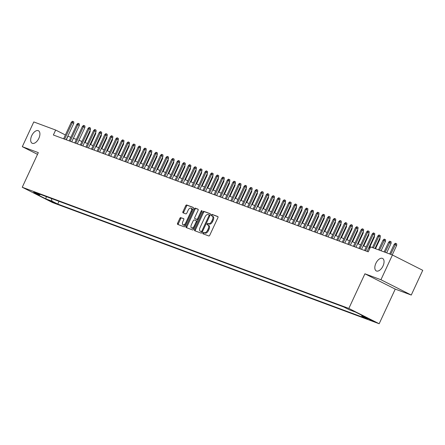 <?xml version="1.0" encoding="UTF-8"?>
<svg xmlns="http://www.w3.org/2000/svg" width="445" height="445" viewBox="0 0 445 445"><rect width="100%" height="100%" fill="white"/><g stroke="black" fill="none" stroke-linecap="round" stroke-linejoin="round"><path stroke-width="0.67" d="M202.898 232.969A0.751 0.406 -63.2 0 0 202.942 233.781A0.751 0.406 -63.2 0 0 202.97 233.792L208.777 235.95A1.074 0.579 -63.2 0 0 209.779 235.183L217.894 217.694A1.074 0.579 -63.2 0 0 217.828 216.537A1.074 0.579 -63.2 0 0 217.8 216.52L211.987 214.368A0.751 0.406 -63.2 0 0 211.286 214.902A0.751 0.406 -63.2 0 0 211.331 215.714A0.751 0.406 -63.2 0 0 211.353 215.725L212.104 216.003A3.432 1.858 -63.2 0 1 212.209 216.047A3.432 1.858 -63.2 0 1 212.415 219.763L211.737 221.221A3.432 1.858 -63.2 0 1 208.544 223.679L207.793 223.401A0.751 0.406 -63.2 0 0 207.092 223.935A0.751 0.406 -63.2 0 0 207.136 224.747A0.751 0.406 -63.2 0 0 207.159 224.758L207.915 225.037A3.432 1.858 -63.2 0 1 208.015 225.081A3.432 1.858 -63.2 0 1 208.221 228.797L207.542 230.254A3.432 1.858 -63.2 0 1 204.35 232.713L203.599 232.435A0.751 0.406 -63.2 0 0 202.898 232.969M208.115 225.142L208.733 225.454A3.432 1.858 -63.2 0 1 208.839 225.498A3.432 1.858 -63.2 0 1 209.039 229.208L208.366 230.666A3.432 1.858 -63.2 0 1 205.173 233.124L204.416 232.846A0.751 0.406 -63.2 0 0 203.721 233.386A0.751 0.406 -63.2 0 0 203.638 234.042M217.989 216.704L212.805 214.779A0.751 0.406 -63.2 0 0 212.104 215.319A0.751 0.406 -63.2 0 0 212.02 215.975M212.31 216.109L212.927 216.42A3.432 1.858 -63.2 0 1 213.033 216.465A3.432 1.858 -63.2 0 1 213.233 220.175L212.56 221.632A3.432 1.858 -63.2 0 1 209.361 224.091L208.61 223.813A0.751 0.406 -63.2 0 0 207.915 224.352A0.751 0.406 -63.2 0 0 207.832 225.009M38.86 138.317A6.992 3.788 -63.2 0 0 38.442 130.752A6.992 3.788 -63.2 0 0 31.723 135.669A6.992 3.788 -63.2 0 0 32.14 143.234A6.992 3.788 -63.2 0 0 38.86 138.317M383 266.004A6.992 3.788 -63.2 0 0 382.589 258.439A6.992 3.788 -63.2 0 0 375.869 263.357A6.992 3.788 -63.2 0 0 376.281 270.922A6.992 3.788 -63.2 0 0 383 266.004M54.985 203.193L49.195 200.4L54.985 203.193M180.859 217.561A1.074 0.579 -63.2 0 0 179.863 218.328L177.583 223.234A1.074 0.579 -63.2 0 0 177.65 224.397A1.074 0.579 -63.2 0 0 177.683 224.408L184.135 226.805A1.074 0.579 -63.2 0 0 185.131 226.038L193.247 208.555A1.074 0.579 -63.2 0 0 193.186 207.392A1.074 0.579 -63.2 0 0 193.152 207.376L186.7 204.984A1.074 0.579 -63.2 0 0 185.698 205.751L182.951 211.675A1.074 0.579 -63.2 0 0 183.012 212.838A1.074 0.579 -63.2 0 0 183.045 212.849L185.81 213.878A1.074 0.579 -63.2 0 0 186.805 213.111L188.168 210.168A2.87 1.552 -63.2 0 1 190.927 208.154A2.87 1.552 -63.2 0 1 191.094 211.253L185.754 222.767A2.87 1.552 -63.2 0 1 182.995 224.781A2.87 1.552 -63.2 0 1 182.828 221.682L183.718 219.763A1.074 0.579 -63.2 0 0 183.652 218.601A1.074 0.579 -63.2 0 0 183.624 218.59L181.677 217.978A1.074 0.579 -63.2 0 0 180.681 218.745L178.406 223.651A1.074 0.579 -63.2 0 0 178.311 224.642M38.326 152.624L22.306 146.678L33.787 121.936L55.664 130.051L53.367 135.002L368.249 251.831L370.546 246.88L392.423 254.996L380.937 279.738L364.917 273.792L348.841 308.43L22.25 187.256L38.326 152.624M194.599 229.548A1.074 0.579 -63.2 0 0 194.66 230.71A1.074 0.579 -63.2 0 0 194.693 230.721L201.151 233.119A1.074 0.579 -63.2 0 0 202.147 232.351L210.263 214.863A1.074 0.579 -63.2 0 0 210.201 213.706A1.074 0.579 -63.2 0 0 210.168 213.689L203.71 211.297A1.074 0.579 -63.2 0 0 202.714 212.065L194.599 229.548L195.416 229.965A1.074 0.579 -63.2 0 0 195.322 230.955M192.641 229.959L186.188 227.567A1.074 0.579 -63.2 0 1 186.155 227.551A1.074 0.579 -63.2 0 1 186.088 226.394L194.209 208.905A1.074 0.579 -63.2 0 1 195.205 208.138L197.969 209.167A1.074 0.579 -63.2 0 1 197.997 209.178A1.074 0.579 -63.2 0 1 198.064 210.34L194.771 217.427A1.074 0.579 -63.2 0 0 194.838 218.59A1.074 0.579 -63.2 0 0 194.865 218.606L196.701 219.285A1.074 0.579 -63.2 0 0 197.697 218.517L201.123 211.136A0.751 0.406 -63.2 0 1 201.846 210.607A0.751 0.406 -63.2 0 1 201.891 211.419L193.642 229.192A1.074 0.579 -63.2 0 1 192.641 229.959M368.11 318.676L373.722 321.385L368.11 318.676M348.841 308.43L379.168 323.743L52.577 202.575L22.25 187.256M59.013 201.324L57.739 204.06L367.609 319.032L361.874 316.134L361.629 315.188M57.739 204.06L52.004 201.162L45.874 198.887L33.414 192.596L39.544 194.871L33.809 191.973L343.674 306.939L349.414 309.837L355.544 312.112L368.004 318.409L361.874 316.134M364.917 273.792L395.243 289.111L411.263 295.057L380.937 279.738M411.263 295.057L422.75 270.315L392.423 254.996M22.306 146.678L37.519 154.359M395.243 289.111L379.168 323.743M70.822 137.327L67.812 136.187M65.387 134.963L55.664 130.051M369.895 248.288L368.755 247.865M366.202 246.914L363.187 245.796M360.628 244.85L357.613 243.727M355.054 242.781L352.04 241.663M349.481 240.712L346.466 239.594M343.907 238.642L340.892 237.524M338.334 236.579L335.319 235.461M332.76 234.509L329.745 233.391M327.186 232.44L324.171 231.322M321.613 230.377L318.598 229.253M316.045 228.307L313.024 227.189M310.471 226.238L307.451 225.12M304.897 224.169L301.877 223.051M299.324 222.105L296.309 220.981M293.75 220.036L290.735 218.918M288.176 217.967L285.162 216.849M282.603 215.897L279.588 214.779M277.029 213.834L274.014 212.716M271.456 211.764L268.441 210.646M265.882 209.695L262.867 208.577M260.308 207.631L257.293 206.508M254.735 205.562L251.72 204.444M249.161 203.493L246.146 202.375M243.593 201.424L240.573 200.306M238.019 199.36L234.999 198.236M232.446 197.291L229.425 196.173M226.872 195.221L223.857 194.103M221.298 193.152L218.284 192.034M215.725 191.089L212.71 189.965M210.151 189.019L207.136 187.901M204.578 186.95L201.563 185.832M199.004 184.881L195.989 183.763M193.43 182.817L190.416 181.699M187.857 180.748L184.842 179.63M182.283 178.679L179.268 177.561M176.715 176.615L173.695 175.491M171.141 174.546L168.121 173.428M165.568 172.476L162.547 171.358M159.994 170.407L156.979 169.289M154.421 168.344L151.406 167.22M148.847 166.274L145.832 165.156M143.273 164.205L140.258 163.087M137.7 162.136L134.685 161.018M132.126 160.072L129.111 158.948M126.552 158.003L123.538 156.885M120.979 155.934L117.964 154.816M115.405 153.864L112.39 152.746M109.837 151.801L106.817 150.683M104.264 149.731L101.243 148.613M98.69 147.662L95.669 146.544M93.116 145.598L90.096 144.475M87.543 143.529L84.528 142.411M81.969 141.46L78.954 140.342M76.395 139.391L73.38 138.273M66.316 139.802L67.957 136.265M39.544 194.871L40.478 194.448M51.309 198.47L52.004 201.162M45.874 198.887L46.252 196.59M210.357 213.873L204.533 211.709A1.074 0.579 -63.2 0 0 203.532 212.476L195.416 229.965M201.179 231.534A0.751 0.406 -63.2 0 0 201.874 230.994L209 215.647A0.751 0.406 -63.2 0 0 208.955 214.835A0.751 0.406 -63.2 0 0 208.933 214.829L208.138 214.535A3.432 1.858 -63.2 0 0 204.945 216.993L200.078 227.484A3.432 1.858 -63.2 0 0 200.278 231.194A3.432 1.858 -63.2 0 0 200.384 231.239L201.997 231.951A0.751 0.406 -63.2 0 0 202.386 231.828M209.934 215.575A0.751 0.406 -63.2 0 0 209.773 215.252A0.751 0.406 -63.2 0 0 209.751 215.241L208.978 214.852M201.001 231.55A3.432 1.858 -63.2 0 0 201.101 231.611A3.432 1.858 -63.2 0 0 201.207 231.656L200.384 231.239M201.997 231.951L201.207 231.656M198.159 209.345L196.023 208.555A1.074 0.579 -63.2 0 0 195.027 209.322L186.911 226.805A1.074 0.579 -63.2 0 0 186.817 227.801M195.622 218.985A1.074 0.579 -63.2 0 0 195.655 219.001A1.074 0.579 -63.2 0 0 195.689 219.018L197.519 219.696A1.074 0.579 -63.2 0 0 198.164 219.446M191.356 224.786A2.87 1.552 -63.2 0 0 191.528 227.89A2.87 1.552 -63.2 0 0 194.281 225.871L196.167 221.816A1.074 0.579 -63.2 0 0 196.1 220.659A1.074 0.579 -63.2 0 0 196.067 220.642L194.237 219.964A1.074 0.579 -63.2 0 0 193.241 220.731L191.356 224.786M191.528 227.89L192.346 228.307A2.87 1.552 -63.2 0 0 194.571 227.184M197.146 221.643A1.074 0.579 -63.2 0 0 196.924 221.07A1.074 0.579 -63.2 0 0 196.89 221.059L196.134 220.676M183.813 218.768L181.677 217.978M182.995 224.781L183.818 225.198A2.87 1.552 -63.2 0 0 186.043 224.074M192.251 210.702A2.87 1.552 -63.2 0 0 191.745 208.566L190.927 208.154M193.341 207.559L187.517 205.395A1.074 0.579 -63.2 0 0 186.522 206.163L183.768 212.093A1.074 0.579 -63.2 0 0 183.674 213.083M394.187 244.299L395.332 243.259L395.889 243.465L396.712 243.882L396.662 245.417L394.187 244.299L389.692 253.984M395.889 243.465L390.693 254.356M396.662 245.417L392.245 254.929M374.985 248.527L380.269 237.135L378.795 236.39L373.427 247.948M377.794 236.017L378.94 234.982L379.496 235.188L378.795 236.39L377.794 236.017L372.426 247.576M379.496 235.188L380.319 235.6L380.269 237.135M388.613 242.23L389.759 241.196L390.315 241.401L391.138 241.813L391.088 243.348L388.613 242.23L384.118 251.915M390.315 241.401L385.12 252.287M391.088 243.348L386.672 252.866M383.039 240.161L384.185 239.126L384.741 239.332L385.565 239.744L385.515 241.279L383.039 240.161L378.545 249.845M384.741 239.332L379.546 250.218M385.515 241.279L381.098 250.796M379.991 237.741L379.947 239.215L375.53 248.727M379.947 239.215L379.429 238.954M374.417 235.678L374.373 237.146L369.3 248.065M374.373 237.146L373.856 236.885M367.114 251.408L374.696 235.071L373.222 234.326L365.562 250.83M372.22 233.953L373.366 232.913L373.922 233.119L373.222 234.326L372.22 233.953L364.555 250.457M373.922 233.119L374.746 233.536L374.696 235.071M361.54 249.339L369.122 233.002L367.648 232.257L359.988 248.761M366.647 231.884L367.793 230.844L368.349 231.05L367.648 232.257L366.647 231.884L358.982 248.388M368.349 231.05L369.172 231.467L369.122 233.002M355.967 247.27L363.548 230.933L362.074 230.187L354.415 246.697M361.073 229.815L362.219 228.78L362.775 228.986L362.074 230.187L361.073 229.815L353.408 246.324M362.775 228.986L363.598 229.398L363.548 230.933M350.393 245.206L357.98 228.864L356.501 228.118L348.841 244.628M355.499 227.745L356.645 226.711L357.207 226.917L356.501 228.118L355.499 227.745L347.834 244.255M357.207 226.917L358.025 227.328L357.98 228.864M368.844 233.608L368.799 235.077L363.726 246.002M368.799 235.077L368.282 234.815M344.819 243.137L352.407 226.8L350.927 226.054L343.267 242.558M349.926 225.682L351.072 224.642L351.633 224.847L350.927 226.054L349.926 225.682L342.266 242.186M351.633 224.847L352.451 225.265L352.407 226.8M363.27 231.539L363.226 233.008L358.153 243.932M363.226 233.008L362.708 232.752M339.246 241.068L346.833 224.731L345.353 223.985L337.694 240.489M344.352 223.613L345.498 222.572L346.06 222.784L345.353 223.985L344.352 223.613L336.693 240.116M346.06 222.784L346.878 223.195L346.833 224.731M357.697 229.475L357.652 230.944L352.585 241.863M357.652 230.944L357.135 230.682M333.672 238.998L341.259 222.661L339.785 221.916L332.12 238.425M338.779 221.543L339.93 220.509L340.486 220.714L339.785 221.916L338.779 221.543L331.119 238.053M340.486 220.714L341.304 221.126L341.259 222.661M352.123 227.406L352.078 228.875L347.011 239.794M352.078 228.875L351.561 228.613M328.099 236.935L335.686 220.592L334.212 219.847L326.547 236.356M333.205 219.48L334.356 218.439L334.913 218.645L334.212 219.847L333.205 219.48L325.545 235.984M334.913 218.645L335.73 219.062L335.686 220.592M346.549 225.337L346.505 226.805L341.437 237.73M346.505 226.805L345.988 226.544M322.53 234.865L330.112 218.528L328.638 217.783L320.973 234.287M327.631 217.41L328.783 216.37L329.339 216.576L328.638 217.783L327.631 217.41L319.972 233.914M329.339 216.576L330.157 216.993L330.112 218.528M340.976 223.268L340.931 224.742L335.864 235.661M340.931 224.742L340.414 224.48M316.957 232.796L324.539 216.459L323.064 215.714L315.399 232.218M322.058 215.341L323.209 214.301L323.765 214.512L323.064 215.714L322.058 215.341L314.398 231.851M323.765 214.512L324.583 214.924L324.539 216.459M335.402 221.204L335.358 222.672L330.29 233.592M335.358 222.672L334.84 222.411M311.383 230.727L318.965 214.39L317.491 213.644L309.826 230.154M316.49 213.272L317.635 212.237L318.192 212.443L317.491 213.644L316.49 213.272L308.824 229.781M318.192 212.443L319.009 212.855L318.965 214.39M329.828 219.135L329.784 220.603L324.716 231.522M329.784 220.603L329.267 220.342M305.81 228.663L313.391 212.326L311.917 211.581L304.252 228.085M310.916 211.208L312.062 210.168L312.618 210.374L311.917 211.581L310.916 211.208L303.251 227.712M312.618 210.374L313.441 210.791L313.391 212.326M324.255 217.065L324.21 218.534L319.143 229.459M324.21 218.534L323.693 218.273M300.236 226.594L307.818 210.257L306.344 209.512L298.684 226.016M305.342 209.139L306.488 208.099L307.044 208.305L306.344 209.512L305.342 209.139L297.677 225.643M307.044 208.305L307.868 208.722L307.818 210.257M318.681 214.996L318.637 216.47L313.569 227.389M318.637 216.47L318.125 216.209M294.662 224.525L302.244 208.188L300.77 207.442L293.11 223.952M299.769 207.07L300.915 206.035L301.471 206.241L300.77 207.442L299.769 207.07L292.104 223.579M301.471 206.241L302.294 206.652L302.244 208.188M313.108 212.933L313.069 214.401L307.996 225.32M313.069 214.401L312.551 214.14M289.089 222.456L296.67 206.118L295.196 205.373L287.537 221.883M294.195 205L295.341 203.966L295.897 204.172L295.196 205.373L294.195 205L286.53 221.51M295.897 204.172L296.72 204.583L296.67 206.118M307.54 210.863L307.495 212.332L302.422 223.251M307.495 212.332L306.978 212.07M283.515 220.392L291.097 204.055L289.623 203.309L281.963 219.813M288.621 202.937L289.767 201.897L290.324 202.102L289.623 203.309L288.621 202.937L280.956 219.441M290.324 202.102L291.147 202.519L291.097 204.055M301.966 208.794L301.921 210.263L296.848 221.187M301.921 210.263L301.404 210.001M277.941 218.323L285.529 201.986L284.049 201.24L276.389 217.744M283.048 200.867L284.194 199.827L284.756 200.039L284.049 201.24L283.048 200.867L275.388 217.371M284.756 200.039L285.573 200.45L285.529 201.986M296.392 206.73L296.348 208.199L291.275 219.118M296.348 208.199L295.83 207.937M272.368 216.253L279.955 199.916L278.475 199.171L270.816 215.68M277.474 198.798L278.62 197.764L279.182 197.969L278.475 199.171L277.474 198.798L269.815 215.308M279.182 197.969L280 198.381L279.955 199.916M290.819 204.661L290.774 206.13L285.701 217.049M290.774 206.13L290.257 205.868M266.794 214.19L274.381 197.847L272.902 197.102L265.242 213.611M271.901 196.735L273.052 195.694L273.608 195.9L272.902 197.102L271.901 196.735L264.241 213.238M273.608 195.9L274.426 196.312L274.381 197.847M285.245 202.592L285.201 204.06L280.133 214.985M285.201 204.06L284.683 203.799M261.221 212.12L268.808 195.783L267.334 195.038L259.669 211.542M266.327 194.665L267.478 193.625L268.035 193.831L267.334 195.038L266.327 194.665L258.667 211.169M268.035 193.831L268.852 194.248L268.808 195.783M279.671 200.523L279.627 201.991L274.559 212.916M279.627 201.991L279.11 201.735M255.653 210.051L263.234 193.714L261.76 192.969L254.095 209.473M260.753 192.596L261.905 191.556L262.461 191.767L261.76 192.969L260.753 192.596L253.094 209.106M262.461 191.767L263.279 192.179L263.234 193.714M274.098 198.459L274.053 199.927L268.986 210.847M274.053 199.927L273.536 199.666M250.079 207.982L257.661 191.645L256.187 190.899L248.521 207.409M255.18 190.527L256.331 189.492L256.887 189.698L256.187 190.899L255.18 190.527L247.52 207.036M256.887 189.698L257.705 190.11L257.661 191.645M268.524 196.39L268.48 197.858L263.412 208.777M268.48 197.858L267.962 197.597M244.505 205.918L252.087 189.576L250.613 188.83L242.948 205.34M249.606 188.463L250.758 187.423L251.314 187.629L250.613 188.83L249.606 188.463L241.946 204.967M251.314 187.629L252.131 188.046L252.087 189.576M262.951 194.32L262.906 195.789L257.839 206.714M262.906 195.789L262.389 195.527M238.932 203.849L246.513 187.512L245.039 186.767L237.374 203.27M244.038 186.394L245.184 185.354L245.74 185.559L245.039 186.767L244.038 186.394L236.373 202.898M245.74 185.559L246.558 185.977L246.513 187.512M257.377 192.251L257.332 193.725L252.265 204.644M257.332 193.725L256.815 193.464M251.803 190.187L251.759 191.656L246.691 202.575M251.759 191.656L251.247 191.394M246.23 188.118L246.185 189.587L241.118 200.506M246.185 189.587L245.673 189.325M233.358 201.78L240.94 185.443L239.466 184.697L231.806 201.207M238.464 184.325L239.61 183.284L240.167 183.496L239.466 184.697L238.464 184.325L230.799 200.834M240.167 183.496L240.99 183.907L240.94 185.443M227.784 199.71L235.366 183.373L233.892 182.628L226.232 199.138M232.891 182.255L234.037 181.221L234.593 181.427L233.892 182.628L232.891 182.255L225.226 198.765M234.593 181.427L235.416 181.838L235.366 183.373M222.211 197.647L229.792 181.31L228.318 180.564L220.659 197.068M227.317 180.192L228.463 179.151L229.019 179.357L228.318 180.564L227.317 180.192L219.652 196.696M229.019 179.357L229.843 179.774L229.792 181.31M240.662 186.049L240.617 187.517L235.544 198.442M240.617 187.517L240.1 187.256M216.637 195.578L224.219 179.24L222.745 178.495L215.085 194.999M221.744 178.122L222.889 177.082L223.446 177.288L222.745 178.495L221.744 178.122L214.078 194.626M223.446 177.288L224.269 177.705L224.219 179.24M235.088 183.98L235.043 185.454L229.97 196.373M235.043 185.454L234.526 185.192M211.064 193.508L218.651 177.171L217.171 176.426L209.512 192.935M216.17 176.053L217.316 175.018L217.878 175.224L217.171 176.426L216.17 176.053L208.505 192.563M217.878 175.224L218.695 175.636L218.651 177.171M229.514 181.916L229.47 183.385L224.397 194.304M229.47 183.385L228.953 183.123M205.49 191.439L213.077 175.102L211.597 174.357L203.938 190.866M210.596 173.984L211.742 172.949L212.304 173.155L211.597 174.357L210.596 173.984L202.937 190.493M212.304 173.155L213.122 173.567L213.077 175.102M223.941 179.847L223.896 181.315L218.823 192.234M223.896 181.315L223.379 181.054M199.916 189.375L207.504 173.038L206.024 172.293L198.364 188.797M205.023 171.92L206.168 170.88L206.73 171.086L206.024 172.293L205.023 171.92L197.363 188.424M206.73 171.086L207.548 171.503L207.504 173.038M218.367 177.778L218.323 179.246L213.255 190.171M218.323 179.246L217.805 178.99M194.343 187.306L201.93 170.969L200.456 170.224L192.791 186.728M199.449 169.851L200.6 168.811L201.157 169.022L200.456 170.224L199.449 169.851L191.789 186.355M201.157 169.022L201.974 169.434L201.93 170.969M212.793 175.714L212.749 177.182L207.682 188.102M212.749 177.182L212.232 176.921M188.769 185.237L196.356 168.9L194.882 168.154L187.217 184.664M193.875 167.782L195.027 166.747L195.583 166.953L194.882 168.154L193.875 167.782L186.216 184.291M195.583 166.953L196.401 167.364L196.356 168.9M207.22 173.645L207.175 175.113L202.108 186.032M207.175 175.113L206.658 174.852M183.201 183.173L190.783 166.831L189.309 166.085L181.643 182.595M188.302 165.718L189.453 164.678L190.009 164.884L189.309 166.085L188.302 165.718L180.642 182.222M190.009 164.884L190.827 165.295L190.783 166.831M201.646 171.575L201.602 173.044L196.534 183.969M201.602 173.044L201.084 172.782M177.627 181.104L185.209 164.767L183.735 164.021L176.07 180.525M182.728 163.649L183.88 162.609L184.436 162.814L183.735 164.021L182.728 163.649L175.069 180.153M184.436 162.814L185.254 163.232L185.209 164.767M196.073 169.506L196.028 170.975L190.961 181.899M196.028 170.975L195.511 170.719M172.054 179.035L179.635 162.698L178.161 161.952L170.496 178.456M177.16 161.58L178.306 160.539L178.862 160.751L178.161 161.952L177.16 161.58L169.495 178.089M178.862 160.751L179.68 161.162L179.635 162.698M190.499 167.442L190.454 168.911L185.387 179.83M190.454 168.911L189.937 168.649M166.48 176.965L174.062 160.628L172.588 159.883L164.923 176.392M171.586 159.51L172.732 158.476L173.289 158.681L172.588 159.883L171.586 159.51L163.921 176.02M173.289 158.681L174.112 159.093L174.062 160.628M184.925 165.373L184.881 166.842L179.813 177.761M184.881 166.842L184.364 166.58M160.906 174.902L168.488 158.559L167.014 157.819L159.355 174.323M166.013 157.447L167.159 156.406L167.715 156.612L167.014 157.819L166.013 157.447L158.348 173.951M167.715 156.612L168.538 157.029L168.488 158.559M179.352 163.304L179.307 164.772L174.24 175.697M179.307 164.772L178.795 164.511M155.333 172.832L162.915 156.495L161.44 155.75L153.781 172.254M160.439 155.377L161.585 154.337L162.141 154.543L161.44 155.75L160.439 155.377L152.774 171.881M162.141 154.543L162.965 154.96L162.915 156.495M173.778 161.235L173.739 162.709L168.666 173.628M173.739 162.709L173.222 162.447M149.759 170.763L157.341 154.426L155.867 153.681L148.207 170.19M154.866 153.308L156.011 152.273L156.568 152.479L155.867 153.681L154.866 153.308L147.2 169.818M156.568 152.479L157.391 152.891L157.341 154.426M168.21 159.171L168.166 160.639L163.093 171.559M168.166 160.639L167.648 160.378M144.186 168.694L151.767 152.357L150.293 151.612L142.634 168.121M149.292 151.239L150.438 150.204L150.994 150.41L150.293 151.612L149.292 151.239L141.627 167.748M150.994 150.41L151.817 150.822L151.767 152.357M162.636 157.102L162.592 158.57L157.519 169.489M162.592 158.57L162.075 158.309M138.612 166.63L146.199 150.293L144.72 149.548L137.06 166.052M143.718 149.175L144.864 148.135L145.426 148.341L144.72 149.548L143.718 149.175L136.059 165.679M145.426 148.341L146.244 148.758L146.199 150.293M157.063 155.032L157.018 156.501L151.945 167.426M157.018 156.501L156.501 156.239M133.038 164.561L140.626 148.224L139.146 147.479L131.486 163.983M138.145 147.106L139.291 146.066L139.852 146.272L139.146 147.479L138.145 147.106L130.485 163.61M139.852 146.272L140.67 146.689L140.626 148.224M151.489 152.963L151.445 154.437L146.372 165.356M151.445 154.437L150.927 154.176M127.465 162.492L135.052 146.155L133.572 145.409L125.913 161.919M132.571 145.037L133.722 144.002L134.279 144.208L133.572 145.409L132.571 145.037L124.912 161.546M134.279 144.208L135.096 144.619L135.052 146.155M145.916 150.899L145.871 152.368L140.804 163.287M145.871 152.368L145.354 152.107M121.891 160.422L129.478 144.085L128.004 143.34L120.339 159.85M126.997 142.967L128.149 141.933L128.705 142.139L128.004 143.34L126.997 142.967L119.338 159.477M128.705 142.139L129.523 142.55L129.478 144.085M140.342 148.83L140.297 150.299L135.23 161.224M140.297 150.299L139.78 150.037M116.323 158.359L123.905 142.022L122.431 141.276L114.766 157.78M121.424 140.904L122.575 139.864L123.132 140.069L122.431 141.276L121.424 140.904L113.764 157.408M123.132 140.069L123.949 140.487L123.905 142.022M134.768 146.761L134.724 148.23L129.656 159.154M134.724 148.23L134.206 147.974M110.749 156.29L118.331 139.953L116.857 139.207L109.192 155.711M115.85 138.834L117.002 137.794L117.558 138.006L116.857 139.207L115.85 138.834L108.191 155.338M117.558 138.006L118.376 138.417L118.331 139.953M129.195 144.697L129.15 146.166L124.083 157.085M129.15 146.166L128.633 145.904M105.176 154.22L112.757 137.883L111.283 137.138L103.618 153.647M110.277 136.765L111.428 135.731L111.984 135.936L111.283 137.138L110.277 136.765L102.617 153.275M111.984 135.936L112.802 136.348L112.757 137.883M123.621 142.628L123.577 144.097L118.509 155.016M123.577 144.097L123.059 143.835M99.602 152.157L107.184 135.814L105.71 135.069L98.045 151.578M104.709 134.702L105.854 133.661L106.411 133.867L105.71 135.069L104.709 134.702L97.043 151.205M106.411 133.867L107.228 134.284L107.184 135.814M118.047 140.559L118.003 142.027L112.935 152.952M118.003 142.027L117.486 141.766M94.028 150.087L101.61 133.75L100.136 133.005L92.477 149.509M99.135 132.632L100.281 131.592L100.837 131.798L100.136 133.005L99.135 132.632L91.47 149.136M100.837 131.798L101.66 132.215L101.61 133.75M112.474 138.49L112.429 139.964L107.362 150.883M112.429 139.964L111.918 139.702M88.455 148.018L96.037 131.681L94.562 130.936L86.903 147.44M93.561 130.563L94.707 129.523L95.263 129.734L94.562 130.936L93.561 130.563L85.896 147.072M95.263 129.734L96.087 130.146L96.037 131.681M106.9 136.426L106.856 137.894L101.788 148.814M106.856 137.894L106.344 137.633M82.881 145.949L90.463 129.612L88.989 128.866L81.329 145.376M87.988 128.494L89.134 127.459L89.69 127.665L88.989 128.866L87.988 128.494L80.323 145.003M89.69 127.665L90.513 128.077L90.463 129.612M101.332 134.357L101.288 135.825L96.215 146.744M101.288 135.825L100.77 135.564M77.308 143.885L84.889 127.548L83.415 126.803L75.756 143.307M82.414 126.43L83.56 125.39L84.116 125.596L83.415 126.803L82.414 126.43L74.749 142.934M84.116 125.596L84.939 126.013L84.889 127.548M95.758 132.287L95.714 133.756L90.641 144.681M95.714 133.756L95.197 133.494M71.734 141.816L79.321 125.479L77.842 124.734L70.182 141.237M76.84 124.361L77.986 123.321L78.548 123.526L77.842 124.734L76.84 124.361L69.181 140.865M78.548 123.526L79.366 123.944L79.321 125.479M90.185 130.218L90.14 131.692L85.067 142.611M90.14 131.692L89.623 131.431M66.16 139.747L73.748 123.41L72.268 122.664L64.608 139.174M71.267 122.292L72.413 121.257L72.974 121.463L72.268 122.664L71.267 122.292L63.607 138.801M72.974 121.463L73.792 121.874L73.748 123.41M372.109 320.467L371.964 320.789M205.173 233.124L204.35 232.713M208.366 230.666L207.542 230.254M209.039 229.208L208.221 228.797M208.61 223.813L207.793 223.401M209.361 224.091L208.544 223.679M212.56 221.632L211.737 221.221M213.233 220.175L212.415 219.763M212.805 214.779L211.987 214.368M204.416 232.846L203.599 232.435M203.532 212.476L202.714 212.065M204.533 211.709L203.71 211.297M202.603 231.367L201.874 230.994M209.729 216.014L209 215.647M186.911 226.805L186.088 226.394M195.027 209.322L194.209 208.905M196.023 208.555L195.205 208.138M195.689 219.018L194.865 218.606M197.519 219.696L196.701 219.285M198.426 218.884L197.697 218.517M201.852 211.503L201.123 211.136M195.01 226.244L194.281 225.871M196.89 222.183L196.167 221.816M186.483 223.134L185.754 222.767M191.823 211.625L191.094 211.253M183.768 212.093L182.951 211.675M186.522 206.163L185.698 205.751M187.517 205.395L186.7 204.984M178.406 223.651L177.583 223.234M180.681 218.745L179.863 218.328M208.839 225.498L208.015 225.081M213.033 216.465L212.209 216.047M209.773 215.252L208.955 214.835M201.101 231.611L200.278 231.194M195.655 219.001L194.838 218.59M196.924 221.07L196.1 220.659"/></g></svg>
